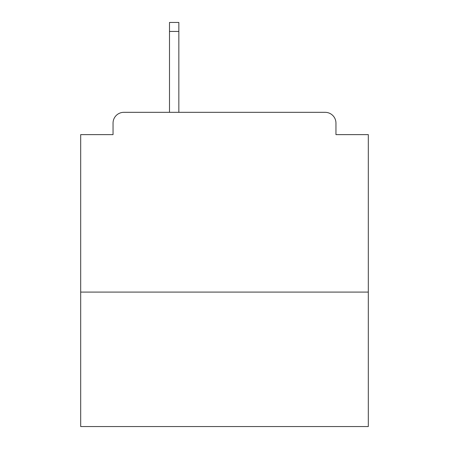 <?xml version="1.0" encoding="UTF-8"?>
<svg xmlns="http://www.w3.org/2000/svg" width="449" height="449" viewBox="0 0 449 449"><rect width="100%" height="100%" fill="white"/><g stroke="black" fill="none" stroke-linecap="round" stroke-linejoin="round"><path stroke-width="0.67" d="M368.309 292.091L368.309 134.621L335.953 134.621L335.953 123.116A10.787 10.787 0 0 0 325.166 112.329L123.834 112.329A10.787 10.787 0 0 0 113.047 123.116L113.047 134.621L80.691 134.621L80.691 426.55L368.309 426.55L368.309 292.091L80.691 292.091M113.047 123.116L113.047 134.621M325.166 112.329L280.586 112.329M168.414 112.329L123.834 112.329M335.953 134.621L335.953 123.116M178.842 31.436L169.492 31.436L169.492 22.45L178.842 22.45L178.842 112.329M169.492 31.436L169.492 112.329"/></g></svg>
